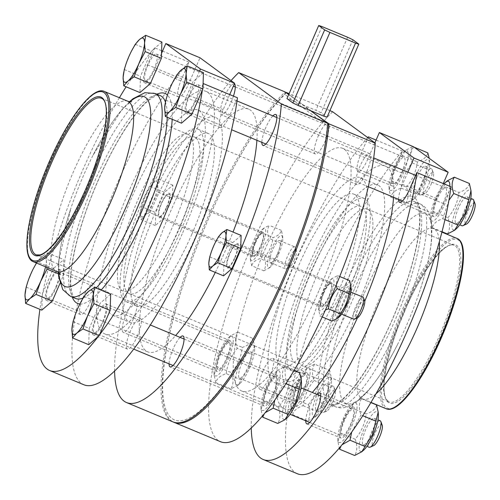 <?xml version="1.0" encoding="UTF-8"?>
<svg xmlns="http://www.w3.org/2000/svg" width="500" height="500" viewBox="0 0 500 500"><rect width="100%" height="100%" fill="white"/><g stroke="black" fill="none" stroke-linecap="round" stroke-linejoin="round"><path stroke-width="0.38" stroke-dasharray="2.5 1.88" d="M252.188 252.75L264.244 257.775C266.1 262.938 265.956 267.275 263.806 270.794L251.75 265.769L250.469 260.019L252.188 252.75C253.119 245.156 256.05 238.425 260.969 232.544L263.606 228.325L269.325 225.356C267.175 228.85 267.031 233.188 268.888 238.375C263.962 244.25 261.038 250.987 260.1 258.581C255.319 260.131 252.537 262.531 251.75 265.769M258.363 234.369A17.206 4.306 -67.4 0 0 250.325 257.975A17.206 4.306 -67.4 0 0 261.588 247.138A17.206 4.306 -67.4 0 0 265.738 232.175A17.206 4.306 -67.4 0 0 262.162 229.575A17.206 4.306 -67.4 0 0 258.363 234.369M263.806 270.794L269.525 267.825L278.081 254.137L282.663 236.125L281.381 230.381C280.606 233.606 277.825 236 273.031 237.569L260.969 232.544M281.381 230.381L269.325 225.356M322.219 316.956L320.025 316.044L318.744 310.294L320.456 303.025L332.519 308.05C334.375 313.212 334.231 317.55 332.081 321.069M326.637 284.644A17.206 4.306 -67.4 0 0 318.6 308.25A17.206 4.306 -67.4 0 0 329.856 297.413A17.206 4.306 -67.4 0 0 334.006 282.456A17.206 4.306 -67.4 0 0 330.438 279.85A17.206 4.306 -67.4 0 0 326.637 284.644M320.456 303.025C321.394 295.438 324.319 288.7 329.244 282.819L331.881 278.6L337.594 275.631L336.2 285.206M325.406 310.062L320.025 316.044M349.656 280.656C348.881 283.881 346.1 286.275 341.306 287.844L329.244 282.819M339.719 276.519L337.594 275.631M155.281 225.569L141.037 219.631L140.55 212.825A19.112 4.781 -67.4 0 0 144.506 215.744A19.112 4.781 -67.4 0 0 153.075 202.044A19.112 4.781 -67.4 0 0 157.688 185.431A19.112 4.781 -67.4 0 0 153.731 182.519A19.112 4.781 -67.4 0 0 146.8 192.7A19.112 4.781 -67.4 0 0 145.162 196.219A19.112 4.781 -67.4 0 0 142.919 202.013A19.112 4.781 -67.4 0 0 140.55 212.825L141.475 206.612L155.712 212.55L155.281 225.569L163.631 218.375L172.419 198.169L172.85 185.15L164.5 192.344L155.712 212.55M218.531 236.681L232.775 242.619L223.988 262.825L223.55 275.844M209.75 256.887L223.988 262.825M211.1 252.556L215.119 242.881M141.037 219.631L144.506 215.744L149.394 212.444L163.631 218.375M149.394 212.444L153.075 202.044L158.175 192.237L157.688 185.431L158.613 179.219L172.85 185.15M322 26.581L290.231 99.637A23.894 1.412 23.5 0 0 286.95 98.588M290.231 99.637L302.475 104.738L310.387 110.569M288.688 94.588L303.619 105.219L288.812 94.312M172.919 421.875A186.375 46.638 -67.4 0 1 184.444 277.113A186.375 46.638 -67.4 0 1 285.1 91.944L284.869 94.481L327.231 125.675L327.762 123.362M286.244 92.425L284.869 94.481A183.988 46.037 -67.4 0 0 222.856 188.194A183.988 46.037 -67.4 0 0 185.519 277.787A183.988 46.037 -67.4 0 0 174.412 419.906A183.988 46.037 -67.4 0 0 267.506 311.956M304.844 222.356A183.988 46.037 -67.4 0 0 327.231 125.675M231.031 80.619A186.375 46.638 -67.4 0 0 114.6 370.981M215.287 272.4A131.419 32.887 -67.4 0 0 225.413 250.538A131.419 32.887 -67.4 0 0 233.031 232.056M256.906 140.3A131.419 32.887 -67.4 0 0 248.756 109.188A131.419 32.887 -67.4 0 0 167.844 217.85A131.419 32.887 -67.4 0 0 147.65 351.806A131.419 32.887 -67.4 0 0 175.631 335.525M241.125 235.431L232.775 242.619M133.131 319.462A16.725 4.188 -67.4 0 0 136.1 301.475A16.725 4.188 -67.4 0 0 125.806 315.3A16.725 4.188 -67.4 0 0 123.238 332.35A16.725 4.188 -67.4 0 0 133.131 319.462M180.094 337.388A16.725 4.188 -67.4 0 0 169.062 363.856M234.331 83.963A16.725 4.188 -67.4 0 0 234.231 83.912A16.725 4.188 -67.4 0 0 223.931 97.744A16.725 4.188 -67.4 0 0 221.363 114.787A16.725 4.188 -67.4 0 0 231.256 101.9A16.725 4.188 -67.4 0 0 233.45 96.131M272.875 115.894A16.725 4.188 -67.4 0 0 261.85 142.356M182.706 232.738A131.419 32.887 -67.4 0 0 206.044 91.394A131.419 32.887 -67.4 0 0 125.138 200.05A131.419 32.887 -67.4 0 0 104.944 334.006A131.419 32.887 -67.4 0 0 182.706 232.738M178.5 229.644A111.106 27.806 -67.4 0 0 198.231 110.138A111.106 27.806 -67.4 0 0 129.831 202.006A111.106 27.806 -67.4 0 0 112.756 315.262A111.106 27.806 -67.4 0 0 178.5 229.644M195.581 236.762A111.106 27.806 -67.4 0 0 215.319 117.263A111.106 27.806 -67.4 0 0 146.912 209.125A111.106 27.806 -67.4 0 0 129.838 322.381A111.106 27.806 -67.4 0 0 195.581 236.762M191.919 234.062A93.425 23.381 -67.4 0 0 208.512 133.581A93.425 23.381 -67.4 0 0 151 210.825A93.425 23.381 -67.4 0 0 136.637 306.056A93.425 23.381 -67.4 0 0 191.919 234.062M181.244 229.613A93.425 23.381 -67.4 0 0 197.838 129.131A93.425 23.381 -67.4 0 0 140.319 206.375A93.425 23.381 -67.4 0 0 125.962 301.606A93.425 23.381 -67.4 0 0 181.244 229.613M179.462 228.306A84.825 21.225 -67.4 0 0 194.531 137.069A84.825 21.225 -67.4 0 0 142.306 207.206A84.825 21.225 -67.4 0 0 129.269 293.669A84.825 21.225 -67.4 0 0 179.462 228.306M346.025 297.712A84.825 21.225 -67.4 0 0 361.094 206.481A84.825 21.225 -67.4 0 0 308.869 276.613A84.825 21.225 -67.4 0 0 295.831 363.081A84.825 21.225 -67.4 0 0 346.025 297.712M347.806 299.025A93.425 23.381 -67.4 0 0 364.4 198.544A93.425 23.381 -67.4 0 0 306.881 275.788A93.425 23.381 -67.4 0 0 292.525 371.019A93.425 23.381 -67.4 0 0 347.806 299.025M337.131 294.575A93.425 23.381 -67.4 0 0 353.725 194.094A93.425 23.381 -67.4 0 0 296.206 271.337A93.425 23.381 -67.4 0 0 281.85 366.569A93.425 23.381 -67.4 0 0 337.131 294.575M340.788 297.269A111.106 27.806 -67.4 0 0 360.525 177.769A111.106 27.806 -67.4 0 0 292.119 269.637A111.106 27.806 -67.4 0 0 275.044 382.887A111.106 27.806 -67.4 0 0 340.788 297.269M357.875 304.387A111.106 27.806 -67.4 0 0 377.606 184.887A111.106 27.806 -67.4 0 0 309.206 276.756A111.106 27.806 -67.4 0 0 292.131 390.006A111.106 27.806 -67.4 0 0 357.875 304.387M357.444 317.844A131.419 32.887 -67.4 0 0 362.081 307.488A131.419 32.887 -67.4 0 0 364.738 301.269M393.575 197.25A131.419 32.887 -67.4 0 0 385.419 166.144A131.419 32.887 -67.4 0 0 304.513 274.8A131.419 32.887 -67.4 0 0 284.319 408.756A131.419 32.887 -67.4 0 0 312.3 392.481M319.369 289.688A131.419 32.887 -67.4 0 0 342.713 148.344A131.419 32.887 -67.4 0 0 261.806 257A131.419 32.887 -67.4 0 0 241.606 390.962A131.419 32.887 -67.4 0 0 319.369 289.688M277.581 253.456A11.95 2.988 -67.4 0 0 279.7 240.606A11.95 2.988 -67.4 0 0 272.35 250.481A11.95 2.988 -67.4 0 0 270.512 262.663A11.95 2.988 -67.4 0 0 277.581 253.456M292.569 259.7A11.95 2.988 -67.4 0 0 295.25 247.525A11.95 2.988 -67.4 0 0 294.694 246.85A11.95 2.988 -67.4 0 0 287.337 256.731A11.95 2.988 -67.4 0 0 285.5 268.906A11.95 2.988 -67.4 0 0 286.369 268.831A11.95 2.988 -67.4 0 0 292.569 259.7M366.775 171.656A16.725 4.188 -67.4 0 0 369.744 153.669A16.725 4.188 -67.4 0 0 359.45 167.5A16.725 4.188 -67.4 0 0 356.875 184.55A16.725 4.188 -67.4 0 0 366.775 171.656M332.65 111.762A186.375 46.638 -67.4 0 0 231.994 296.931A186.375 46.638 -67.4 0 0 220.469 441.688M227.087 358.619A16.725 4.188 -67.4 0 0 230.062 340.625A16.725 4.188 -67.4 0 0 219.762 354.456A16.725 4.188 -67.4 0 0 217.194 371.506A16.725 4.188 -67.4 0 0 227.087 358.619M273.994 393.156A16.725 4.188 -67.4 0 0 276.962 375.163A16.725 4.188 -67.4 0 0 266.663 388.994A16.725 4.188 -67.4 0 0 264.094 406.044A16.725 4.188 -67.4 0 0 273.994 393.156M325.219 141.056A16.725 4.188 -67.4 0 0 328.188 123.069A16.725 4.188 -67.4 0 0 317.887 136.894A16.725 4.188 -67.4 0 0 315.319 153.944A16.725 4.188 -67.4 0 0 325.219 141.056M280.944 243.4L268.888 238.375M272.162 263.606L260.1 258.581M264.244 257.775C269.188 251.856 272.113 245.119 273.031 237.569M351.075 288.45A17.206 4.306 -67.4 0 0 339.406 300.256A17.206 4.306 -67.4 0 0 339.244 316.85M332.519 308.05C337.456 302.131 340.387 295.394 341.306 287.844M345.856 303.731A11.95 2.988 -67.4 0 0 347.975 290.881A11.95 2.988 -67.4 0 0 340.619 300.756A11.95 2.988 -67.4 0 0 338.787 312.938A11.95 2.988 -67.4 0 0 345.856 303.731M362.962 297.125A11.95 2.988 -67.4 0 0 355.606 307.006A11.95 2.988 -67.4 0 0 353.775 319.181M364.606 300.706A9.606 2.4 -67.4 0 0 358.244 308.106A9.606 2.4 -67.4 0 0 357.469 317.831M141.475 206.612L145.162 196.219L150.262 186.406L164.5 192.344M158.613 179.219L153.731 182.519L150.262 186.406M158.175 192.237L172.419 198.169M311.531 111.044L303.619 105.219L315.856 110.319A23.894 1.412 23.5 0 1 321.119 112.825L327.056 117.2M329.913 110.619L289.113 93.619M286.031 92.631A186.375 46.638 -67.4 0 0 223.137 187.631A186.375 46.638 -67.4 0 0 185.319 278.387A186.375 46.638 -67.4 0 0 173.5 422.094M347.625 37.256L315.856 110.319M352.887 39.769L321.119 112.825M278.669 254.256A17.206 4.306 -67.4 0 0 282.806 238.175A17.206 4.306 -67.4 0 0 271.131 249.975A17.206 4.306 -67.4 0 0 270.969 266.575A17.206 4.306 -67.4 0 0 278.669 254.256M294.181 260.219A9.606 2.4 -67.4 0 0 296.331 250.425A9.606 2.4 -67.4 0 0 289.975 257.825A9.606 2.4 -67.4 0 0 289.194 267.556A9.606 2.4 -67.4 0 0 294.181 260.219M166.788 207.362A13.144 3.287 -67.4 0 0 169.119 193.231A13.144 3.287 -67.4 0 0 161.031 204.094A13.144 3.287 -67.4 0 0 159.012 217.488A13.144 3.287 -67.4 0 0 166.788 207.362M260.744 246.519A13.144 3.287 -67.4 0 0 263.081 232.381A13.144 3.287 -67.4 0 0 254.988 243.25A13.144 3.287 -67.4 0 0 252.969 256.644A13.144 3.287 -67.4 0 0 260.744 246.519M166.537 207.181A11.95 2.988 -67.4 0 0 168.663 194.331A11.95 2.988 -67.4 0 0 161.306 204.213A11.95 2.988 -67.4 0 0 159.469 216.388A11.95 2.988 -67.4 0 0 166.537 207.181M255.55 242.694A11.95 2.988 112.6 0 1 262.619 233.487A11.95 2.988 112.6 0 1 260.5 246.337A11.95 2.988 112.6 0 1 253.431 255.544A11.95 2.988 112.6 0 1 255.55 242.694M235.062 257.638A13.144 3.287 -67.4 0 0 237.394 243.506A13.144 3.287 -67.4 0 0 229.3 254.369A13.144 3.287 -67.4 0 0 227.281 267.769A13.144 3.287 -67.4 0 0 235.062 257.638M329.019 296.794A13.144 3.287 -67.4 0 0 331.35 282.663A13.144 3.287 -67.4 0 0 323.263 293.525A13.144 3.287 -67.4 0 0 321.244 306.919A13.144 3.287 -67.4 0 0 329.019 296.794M323.825 292.969A11.95 2.988 112.6 0 1 330.894 283.762A11.95 2.988 112.6 0 1 328.769 296.613A11.95 2.988 112.6 0 1 321.7 305.819A11.95 2.988 112.6 0 1 323.825 292.969M234.812 257.456A11.95 2.988 -67.4 0 0 236.931 244.606A11.95 2.988 -67.4 0 0 229.581 254.488A11.95 2.988 -67.4 0 0 227.744 266.663A11.95 2.988 -67.4 0 0 234.812 257.456M398.512 199.312A16.725 4.188 112.6 0 1 402.556 184.356L407.863 172.144M451 186.788L443.65 203.694A16.725 4.188 112.6 0 1 433.75 216.581A16.725 4.188 112.6 0 1 436.725 198.594L443.256 183.562M317.306 274.519A84.825 21.225 112.6 0 1 367.5 209.15A84.825 21.225 112.6 0 1 354.462 295.613A84.825 21.225 112.6 0 1 302.238 365.75A84.825 21.225 112.6 0 1 317.306 274.519M305.731 420.806A16.725 4.188 112.6 0 1 309.775 405.85A16.725 4.188 112.6 0 1 316.762 394.338M262.875 371.312A16.725 4.188 112.6 0 1 272.769 358.425A16.725 4.188 112.6 0 1 270.2 375.475A16.725 4.188 112.6 0 1 259.9 389.306A16.725 4.188 112.6 0 1 262.875 371.312M251.262 427.931A186.375 46.638 112.6 0 1 367.7 137.569M374.881 142.856L367.925 158.85A16.725 4.188 112.6 0 1 358.025 171.744A16.725 4.188 112.6 0 1 361 153.75L367.95 137.756M297.344 473.725A186.375 46.638 112.6 0 1 306.219 336.925A186.375 46.638 112.6 0 1 402.512 151.088L395.163 167.987L361 153.75M413.544 146.756L402.094 173.088A16.725 4.188 112.6 0 1 392.194 185.981A16.725 4.188 112.6 0 1 395.163 167.987M343.938 420.087A16.725 4.188 112.6 0 1 353.837 407.2A16.725 4.188 112.6 0 1 351.269 424.25A16.725 4.188 112.6 0 1 340.969 438.081A16.725 4.188 112.6 0 1 343.938 420.087M297.038 385.55A16.725 4.188 112.6 0 1 306.938 372.663A16.725 4.188 112.6 0 1 304.369 389.712A16.725 4.188 112.6 0 1 294.069 403.544A16.725 4.188 112.6 0 1 297.038 385.55M376.087 140.075L402.512 151.088M339.562 449.206L337.962 442.019L340.106 432.931L355.181 439.219C361.356 431.812 365.019 423.394 366.163 413.956L351.087 407.675L354.381 402.4L361.525 398.688C358.844 403.056 358.663 408.481 360.981 414.963L362.762 415.706M340.106 432.931C341.269 423.444 344.931 415.025 351.087 407.675M351.856 425.919A21.506 5.381 -67.4 0 0 357.044 407.219A21.506 5.381 -67.4 0 0 352.575 403.963A21.506 5.381 -67.4 0 0 347.825 409.956A21.506 5.381 -67.4 0 0 337.781 439.462A21.506 5.381 -67.4 0 0 351.856 425.919M341.95 444.806L341.2 445.725M351.694 432.044L360.981 414.963M361.525 398.688L370.863 402.581M378.375 414.712A21.506 5.381 -67.4 0 0 363.787 429.469A21.506 5.381 -67.4 0 0 363.581 450.213M355.181 439.219C357.5 445.669 357.319 451.094 354.637 455.487M376.6 404.969C375.631 409 372.156 412 366.163 413.956M314.625 364.15C311.938 368.519 311.756 373.944 314.081 380.425C307.925 387.775 304.269 396.194 303.1 405.681C297.125 407.625 293.644 410.625 292.663 414.669L291.062 407.481L293.206 398.394L308.275 404.675C310.6 411.131 310.419 416.556 307.731 420.95L314.875 417.238L325.569 400.131L331.3 377.619L329.7 370.431C328.731 374.462 325.25 377.463 319.262 379.419L304.188 373.137L307.481 367.863L314.625 364.15L329.7 370.431M292.663 414.669L307.731 420.95M249.431 368.244A21.506 5.381 -67.4 0 0 254.6 348.144A21.506 5.381 -67.4 0 0 240.012 362.894A21.506 5.381 -67.4 0 0 239.806 383.644A21.506 5.381 -67.4 0 0 249.431 368.244M241.3 379.931L248.694 368.094L254.425 345.588L252.825 338.4C251.856 342.431 248.375 345.425 242.387 347.388C241.238 356.825 237.581 365.244 231.4 372.644C233.725 379.094 233.544 384.519 230.856 388.913L238 385.206L241.3 379.931L226.225 373.65C220.25 375.594 216.769 378.587 215.787 382.631L214.188 375.45L216.331 366.362C217.494 356.875 221.156 348.456 227.312 341.1L230.606 335.831L237.75 332.119C235.062 336.481 234.881 341.906 237.206 348.387L252.281 354.669M228.081 359.344A21.506 5.381 -67.4 0 0 233.269 340.644A21.506 5.381 -67.4 0 0 228.8 337.388A21.506 5.381 -67.4 0 0 224.05 343.381A21.506 5.381 -67.4 0 0 214.006 372.887A21.506 5.381 -67.4 0 0 228.081 359.344M226.225 373.65C227.394 364.156 231.05 355.737 237.206 348.387M314.081 380.425L329.156 386.706M303.1 405.681L318.175 411.962M391.331 180.837C392.494 171.344 396.156 162.925 402.312 155.575L405.606 150.3L412.75 146.594C410.069 150.956 409.888 156.381 412.206 162.862C406.05 170.212 402.394 178.631 401.225 188.119C395.25 190.062 391.769 193.062 390.788 197.106L389.188 189.925L391.331 180.837L406.406 187.119C408.725 193.569 408.544 198.994 405.863 203.388L413 199.675L423.694 182.569L429.425 160.056L429.6 162.613A21.506 5.381 -67.4 0 0 415.012 177.369A21.506 5.381 -67.4 0 0 414.806 198.119A21.506 5.381 -67.4 0 0 424.438 182.719A21.506 5.381 -67.4 0 0 429.6 162.613M390.788 197.106L405.863 203.388M406.406 187.119C412.581 179.713 416.244 171.294 417.388 161.856C423.381 159.9 426.856 156.906 427.825 152.875M402.312 155.575L417.388 161.856M412.75 146.594L414.062 147.137M448.925 200.319L442.781 218.725C436.806 220.669 433.325 223.663 432.344 227.712L430.744 220.525L432.887 211.438C434.056 201.95 437.713 193.531 443.869 186.181L447.169 180.906M443.963 183.856A21.506 5.381 -67.4 0 0 440.613 188.463A21.506 5.381 -67.4 0 0 430.562 217.969A21.506 5.381 -67.4 0 0 444.637 204.425A21.506 5.381 -67.4 0 0 449.8 186.287M469.381 183.475C468.413 187.506 464.938 190.5 458.944 192.463L443.869 186.181M471.163 193.219A21.506 5.381 -67.4 0 0 456.575 207.975A21.506 5.381 -67.4 0 0 456.369 228.719M432.887 211.438L447.962 217.719C450.281 224.175 450.1 229.6 447.419 233.994M447.962 217.719C454.137 210.319 457.8 201.9 458.944 192.463M442.781 218.725L444.981 219.638M432.344 227.712L442.025 231.744M203.463 72.663L196.15 78.95L189.013 95.369A16.725 4.188 -67.4 0 0 186.044 113.356A16.725 4.188 -67.4 0 0 195.938 100.469L203.081 84.05M195.444 100.106A14.338 3.588 -67.4 0 0 197.994 84.688A14.338 3.588 -67.4 0 0 189.163 96.538A14.338 3.588 -67.4 0 0 186.962 111.15A14.338 3.588 -67.4 0 0 195.444 100.106M161.612 50.7L154.806 47.862L153.637 49.169A186.375 46.638 -67.4 0 0 150.894 52.344L140.481 76.3L139.938 92.575M154.806 47.862A186.375 46.638 -67.4 0 0 153.637 49.169L151.463 51.044L150.894 52.344A186.375 46.638 -67.4 0 0 126.094 86.806M202.35 90.237A186.375 46.638 -67.4 0 0 203.031 85.538M443.156 203.331A14.338 3.588 -67.4 0 0 445.7 187.913A14.338 3.588 -67.4 0 0 436.875 199.762A14.338 3.588 -67.4 0 0 434.669 214.375A14.338 3.588 -67.4 0 0 443.156 203.331M73.056 321.65L89.256 328.4L88.713 344.675M110.675 294.156L100.237 303.144L89.256 328.4M84.038 296.394L100.237 303.144M74.75 316.231L79.775 304.137M165.837 100.156L182.037 106.906L181.494 123.175M199.587 71.05L196.15 78.95L193.019 81.644L182.037 106.906M176.825 74.894L193.019 81.644M412.206 162.862L427.281 169.144M401.225 188.119L416.3 194.4M216.331 366.362L231.4 372.644M227.312 341.1L242.387 347.388M237.75 332.119L252.825 338.4M215.787 382.631L230.856 388.913M262.688 417.169L261.087 409.988L263.231 400.9L278.306 407.181C284.481 399.781 288.144 391.362 289.288 381.925L274.212 375.644L277.506 370.369L284.65 366.656L293.988 370.544M263.231 400.9C264.394 391.413 268.056 382.994 274.212 375.644M299.725 372.938C298.756 376.969 295.281 379.963 289.288 381.925M284.65 366.656C281.969 371.019 281.788 376.444 284.106 382.925L285.887 383.669M274.819 400.006L284.106 382.925M265.075 412.775L264.325 413.694M278.306 407.181C280.625 413.631 280.444 419.056 277.762 423.45M167.531 94.738L172.556 82.644M125.975 64.131L131 52.038M45.544 266.8A23.894 5.981 -67.4 0 0 46.419 260.637A23.894 5.981 -67.4 0 0 41.475 256.994A23.894 5.981 -67.4 0 0 36.569 263.062M46.775 267.312L46.419 260.637L47.581 252.869L41.475 256.994L37.138 261.856L53.338 268.606L42.356 293.863L41.812 310.138M27.85 281.694L32.875 269.6M135.262 44.294L151.463 51.044M124.281 69.55L140.481 76.3M26.156 287.113L42.356 293.863M60.012 283.3L63.231 275.894L63.775 259.619L53.338 268.606M58.463 273.9L63.231 275.894M47.581 252.869L63.775 259.619M161.9 42.056L154.594 48.35L147.456 64.763A16.725 4.188 -67.4 0 0 144.488 82.756A16.725 4.188 -67.4 0 0 154.381 69.862L161.519 53.45M119.394 97.737A186.375 46.638 -67.4 0 0 42.7 293.075A186.375 46.638 -67.4 0 0 42.319 295.05A186.375 46.638 -67.4 0 0 39.913 309.344M226.594 358.25A14.338 3.588 -67.4 0 0 229.144 342.831A14.338 3.588 -67.4 0 0 220.319 354.688A14.338 3.588 -67.4 0 0 218.113 369.3A14.338 3.588 -67.4 0 0 226.594 358.25M56.256 287.425A16.725 4.188 -67.4 0 0 59.225 269.438A16.725 4.188 -67.4 0 0 48.931 283.269A16.725 4.188 -67.4 0 0 46.363 300.319A16.725 4.188 -67.4 0 0 56.256 287.425M55.763 287.062A14.338 3.588 -67.4 0 0 58.306 271.644A14.338 3.588 -67.4 0 0 49.481 283.5A14.338 3.588 -67.4 0 0 47.281 298.113A14.338 3.588 -67.4 0 0 55.763 287.062M90.425 301.663A16.725 4.188 -67.4 0 0 93.394 283.675A16.725 4.188 -67.4 0 0 83.1 297.506A16.725 4.188 -67.4 0 0 80.525 314.556A16.725 4.188 -67.4 0 0 90.425 301.663M173.056 225.631A84.825 21.225 -67.4 0 0 188.125 134.4A84.825 21.225 -67.4 0 0 135.9 204.537A84.825 21.225 -67.4 0 0 122.863 291A84.825 21.225 -67.4 0 0 173.056 225.631M137.325 336.2A16.725 4.188 -67.4 0 0 140.294 318.212A16.725 4.188 -67.4 0 0 130 332.044A16.725 4.188 -67.4 0 0 127.425 349.094A16.725 4.188 -67.4 0 0 137.325 336.2M147.456 64.763L181.625 79L188.975 62.1A186.375 46.638 -67.4 0 0 92.681 247.938A186.375 46.638 -67.4 0 0 83.8 384.738M181.625 79A16.725 4.188 -67.4 0 0 178.65 96.994A16.725 4.188 -67.4 0 0 188.55 84.106L200 57.769M229.713 94.575L223.181 109.606A16.725 4.188 -67.4 0 0 220.212 127.594A16.725 4.188 -67.4 0 0 230.106 114.706L237.456 97.8M103.156 321.962A16.725 4.188 -67.4 0 0 106.131 303.975A16.725 4.188 -67.4 0 0 95.831 317.806A16.725 4.188 -67.4 0 0 93.263 334.856A16.725 4.188 -67.4 0 0 103.156 321.962M188.975 62.1L162.55 51.087M98.387 336.344A186.375 46.638 -67.4 0 0 99.494 334.9M294.85 401.688A14.338 3.588 -67.4 0 0 297.394 386.269A14.338 3.588 -67.4 0 0 288.569 398.125A14.338 3.588 -67.4 0 0 286.369 412.738A14.338 3.588 -67.4 0 0 294.85 401.688M350.369 424.825A14.338 3.588 -67.4 0 0 352.919 409.406A14.338 3.588 -67.4 0 0 344.094 421.262A14.338 3.588 -67.4 0 0 341.887 435.875A14.338 3.588 -67.4 0 0 350.369 424.825M382.219 425.213A11.406 2.856 -67.4 0 0 374.663 434A11.406 2.856 -67.4 0 0 373.744 445.55M380.194 420.775A14.338 3.588 -67.4 0 0 371.369 432.625A14.338 3.588 -67.4 0 0 369.162 447.238M371.725 433.725A14.338 3.588 -67.4 0 0 374.269 418.306A14.338 3.588 -67.4 0 0 365.444 430.156A14.338 3.588 -67.4 0 0 363.244 444.775A14.338 3.588 -67.4 0 0 371.725 433.725M247.95 367.15A14.338 3.588 -67.4 0 0 250.494 351.731A14.338 3.588 -67.4 0 0 241.669 363.587A14.338 3.588 -67.4 0 0 239.469 378.2A14.338 3.588 -67.4 0 0 247.95 367.15M303.469 390.288A14.338 3.588 -67.4 0 0 306.019 374.869A14.338 3.588 -67.4 0 0 297.194 386.725A14.338 3.588 -67.4 0 0 294.988 401.337A14.338 3.588 -67.4 0 0 303.469 390.288M304.956 391.381A21.506 5.381 -67.4 0 0 310.144 372.681A21.506 5.381 -67.4 0 0 305.675 369.425A21.506 5.381 -67.4 0 0 300.925 375.419A21.506 5.381 -67.4 0 0 290.881 404.925A21.506 5.381 -67.4 0 0 304.956 391.381M293.206 398.394C294.369 388.906 298.031 380.487 304.188 373.137M308.275 404.675C314.456 397.275 318.113 388.856 319.262 379.419M332.762 402.3A11.406 2.856 -67.4 0 0 335.319 390.675A11.406 2.856 -67.4 0 0 327.762 399.462A11.406 2.856 -67.4 0 0 326.844 411.012A11.406 2.856 -67.4 0 0 332.762 402.3M330.744 401.656A14.338 3.588 -67.4 0 0 333.963 387.044A14.338 3.588 -67.4 0 0 333.294 386.238A14.338 3.588 -67.4 0 0 324.469 398.088A14.338 3.588 -67.4 0 0 322.262 412.7A14.338 3.588 -67.4 0 0 323.306 412.606A14.338 3.588 -67.4 0 0 330.744 401.656M324.825 399.188A14.338 3.588 -67.4 0 0 327.369 383.769A14.338 3.588 -67.4 0 0 318.544 395.619A14.338 3.588 -67.4 0 0 316.344 410.231A14.338 3.588 -67.4 0 0 324.825 399.188M326.306 400.281A21.506 5.381 -67.4 0 0 331.475 380.175A21.506 5.381 -67.4 0 0 316.887 394.931A21.506 5.381 -67.4 0 0 316.681 415.675A21.506 5.381 -67.4 0 0 326.306 400.281M102.662 321.6A14.338 3.588 -67.4 0 0 105.206 306.181A14.338 3.588 -67.4 0 0 96.381 318.038A14.338 3.588 -67.4 0 0 94.181 332.65A14.338 3.588 -67.4 0 0 102.662 321.6M273.494 392.788A14.338 3.588 -67.4 0 0 276.044 377.369A14.338 3.588 -67.4 0 0 267.219 389.225A14.338 3.588 -67.4 0 0 265.012 403.837A14.338 3.588 -67.4 0 0 273.494 392.788M274.981 393.881A21.506 5.381 -67.4 0 0 280.169 375.181A21.506 5.381 -67.4 0 0 275.7 371.925A21.506 5.381 -67.4 0 0 270.95 377.919A21.506 5.381 -67.4 0 0 260.906 407.425A21.506 5.381 -67.4 0 0 274.981 393.881M301.5 382.681A21.506 5.381 -67.4 0 0 286.913 397.431A21.506 5.381 -67.4 0 0 286.706 418.181M464.506 212.225A14.338 3.588 -67.4 0 0 467.056 196.806A14.338 3.588 -67.4 0 0 458.225 208.663A14.338 3.588 -67.4 0 0 456.025 223.275A14.338 3.588 -67.4 0 0 464.506 212.225M472.975 199.275A14.338 3.588 -67.4 0 0 464.15 211.131A14.338 3.588 -67.4 0 0 461.944 225.744M475 203.713A11.406 2.856 -67.4 0 0 467.45 212.506A11.406 2.856 -67.4 0 0 466.525 224.056M403.081 173.819A21.506 5.381 -67.4 0 0 408.269 155.119A21.506 5.381 -67.4 0 0 403.8 151.862A21.506 5.381 -67.4 0 0 399.05 157.856A21.506 5.381 -67.4 0 0 389.006 187.362A21.506 5.381 -67.4 0 0 403.081 173.819M401.594 172.725A14.338 3.588 -67.4 0 0 404.144 157.306A14.338 3.588 -67.4 0 0 395.319 169.163A14.338 3.588 -67.4 0 0 393.113 183.775A14.338 3.588 -67.4 0 0 401.594 172.725M153.887 69.5A14.338 3.588 -67.4 0 0 156.431 54.081A14.338 3.588 -67.4 0 0 147.606 65.938A14.338 3.588 -67.4 0 0 145.406 80.55A14.338 3.588 -67.4 0 0 153.887 69.5M422.95 181.625A14.338 3.588 -67.4 0 0 425.494 166.206A14.338 3.588 -67.4 0 0 416.669 178.056A14.338 3.588 -67.4 0 0 414.469 192.675A14.338 3.588 -67.4 0 0 422.95 181.625M428.875 184.094A14.338 3.588 -67.4 0 0 432.088 169.481A14.338 3.588 -67.4 0 0 431.419 168.675A14.338 3.588 -67.4 0 0 422.594 180.525A14.338 3.588 -67.4 0 0 420.387 195.138A14.338 3.588 -67.4 0 0 421.431 195.05A14.338 3.588 -67.4 0 0 428.875 184.094M430.887 184.737A11.406 2.856 -67.4 0 0 433.444 173.113A11.406 2.856 -67.4 0 0 425.887 181.9A11.406 2.856 -67.4 0 0 424.969 193.45A11.406 2.856 -67.4 0 0 430.887 184.737M436.725 198.594L402.556 184.356M443.65 203.694L409.481 189.456M345.487 284.344A113.737 28.462 112.6 0 1 420.019 220.188A113.737 28.462 112.6 0 1 341.6 400.531A113.737 28.462 112.6 0 1 345.487 284.344M349.694 286.35A109.913 27.506 112.6 0 1 414.731 201.656A109.913 27.506 112.6 0 1 397.837 313.694A109.913 27.506 112.6 0 1 330.175 404.569A109.913 27.506 112.6 0 1 349.694 286.35M354.7 288.438A109.913 27.506 112.6 0 1 419.738 203.738A109.913 27.506 112.6 0 1 402.844 315.775A109.913 27.506 112.6 0 1 335.181 406.656A109.913 27.506 112.6 0 1 354.7 288.438M364.412 292.956A102.844 25.738 112.6 0 1 422.375 213.194A102.844 25.738 112.6 0 1 419.6 291.519A102.844 25.738 112.6 0 1 397.413 344.75A102.844 25.738 112.6 0 1 342.656 400.45A102.844 25.738 112.6 0 1 364.412 292.956M375.956 393.837A92.231 23.081 112.6 0 1 362.6 398.925A92.231 23.081 112.6 0 1 378.981 299.725A92.231 23.081 112.6 0 1 433.556 228.656A92.231 23.081 112.6 0 1 439.344 241.719M386.087 408.713A92.231 23.081 112.6 0 1 402.469 309.513A92.231 23.081 112.6 0 1 457.044 238.444M393.381 407.837A91.275 22.844 112.6 0 1 403.525 310.019A91.275 22.844 112.6 0 1 461.562 244.237M404.663 310.856A85.781 21.463 112.6 0 1 460.875 262.469A85.781 21.463 112.6 0 1 401.731 398.481A85.781 21.463 112.6 0 1 404.663 310.856M404.006 310.644A84.825 21.225 112.6 0 1 454.194 245.281A84.825 21.225 112.6 0 1 441.163 331.744A84.825 21.225 112.6 0 1 388.938 401.875A84.825 21.225 112.6 0 1 404.006 310.644M402.094 173.088L367.925 158.85M195.938 100.469L230.106 114.706M189.013 95.369L223.181 109.606M154.381 69.862L188.55 84.106M172.2 119.306A113.737 28.462 -67.4 0 0 167.425 95.044M156.85 94.194A113.737 28.462 -67.4 0 0 95.056 187.512A113.737 28.462 -67.4 0 0 72.294 297.106M79.85 303.988A113.737 28.462 -67.4 0 0 101.081 290.156M167.206 117.225A109.913 27.506 -67.4 0 0 165.406 102.013M160.188 95.581A109.913 27.506 -67.4 0 0 92.525 186.456A109.913 27.506 -67.4 0 0 75.631 298.494C73.394 298.038 71.806 293.894 70.862 286.069C69.156 266.931 78.556 227.544 94.356 189.519C106.131 161.194 118.713 137.7 132.088 119.038C137.875 111.1 143.169 105.087 147.956 100.988C154.288 96.081 158.363 94.281 160.188 95.581M83.081 298.019A109.913 27.506 -67.4 0 0 96.094 288.081M155.181 93.494A109.913 27.506 -67.4 0 0 87.519 184.375A109.913 27.506 -67.4 0 0 70.625 296.413M129.906 101.762A102.844 25.738 -67.4 0 0 92.95 155.394A102.844 25.738 -67.4 0 0 70.763 208.631A102.844 25.738 -67.4 0 0 58.7 272.638M127.762 101.225A92.231 23.081 -67.4 0 0 70.981 177.481A92.231 23.081 -67.4 0 0 56.806 271.494M104.275 91.438A92.231 23.081 -67.4 0 0 47.494 167.694A92.231 23.081 -67.4 0 0 33.319 261.706M122.863 291L36.169 254.869A84.825 21.225 -67.4 0 0 86.356 189.506A84.825 21.225 -67.4 0 0 101.425 98.275L188.125 134.4M250.325 257.975L250.469 260.019M262.162 229.575L263.606 228.325M318.6 308.25L318.744 310.294M330.438 279.85L331.881 278.6M104.944 334.006L147.65 351.806M206.044 91.394L248.756 109.188M112.756 315.262L129.838 322.381M198.231 110.138L215.319 117.263M125.962 301.606L136.637 306.056M197.838 129.131L208.512 133.581M129.269 293.669L295.831 363.081M194.531 137.069L361.094 206.481M281.85 366.569L292.525 371.019M353.725 194.094L364.4 198.544M275.044 382.887L292.131 390.006M360.525 177.769L377.606 184.887M241.606 390.962L284.319 408.756M342.713 148.344L385.419 166.144M270.512 262.663L285.5 268.906M279.7 240.606L294.694 246.85M369.744 153.669L275.788 114.513M356.875 184.55L262.919 145.394M338.787 312.938L341.644 314.131M347.975 290.881L350.838 292.075M230.062 340.625L136.1 301.475M217.194 371.506L123.238 332.35M276.962 375.163L183.006 336.012M264.094 406.044L170.138 366.887M328.188 123.069L234.231 83.912M315.319 153.944L221.363 114.787M185.519 277.787L185.319 278.387M222.856 188.194L223.137 187.631M282.806 238.175L282.663 236.125M270.969 266.575L269.525 267.825M296.331 250.425L295.25 247.525M289.194 267.556L286.369 268.831M263.081 232.381L169.119 193.231M252.969 256.644L159.012 217.488M159.469 216.388L253.431 255.544M168.663 194.331L262.619 233.487M331.35 282.663L237.394 243.506M321.244 306.919L227.281 267.769M227.744 266.663L321.7 305.819M236.931 244.606L330.894 283.762M399.588 202.344L433.75 216.581M441.925 232.138L433.556 228.656C431.7 227.619 430.688 226.806 430.519 226.219C431.131 227.219 431.475 230.5 431.544 236.062C431.213 249.644 427.231 268.131 419.6 291.519C426.269 271.45 430.294 253.975 431.662 239.094L431.606 223.088C430.344 213.088 426.388 206.637 419.738 203.738L414.731 201.656L417.594 205.05L419.5 214.144C419.969 220.431 419.419 228.425 417.856 238.125C414.025 260.763 406.2 286.238 394.375 314.544C378.5 352.537 357.15 386.938 342.356 399.2C336.131 404.044 332.069 405.831 330.175 404.569L335.181 406.656C341.912 409.338 349.281 407.606 357.275 401.463L368.681 390.231C378.281 378.781 387.863 363.625 397.413 344.75C386.181 366.637 375.856 382.481 366.444 392.281C362.444 396.144 359.875 398.212 358.731 398.488C358.963 398.175 360.25 398.319 362.6 398.925L370.969 402.413M367.5 209.15L454.194 245.281C445.138 240.6 421.594 271.225 404.681 310.881C391.631 340.637 383.237 372.738 384.075 389.288C384.269 393.713 384.969 397.006 386.175 399.162L388.938 401.875L302.238 365.75M259.9 389.306L294.069 403.544M272.769 358.425L306.938 372.663M306.8 423.844L340.969 438.081M319.669 392.962L353.837 407.2M358.025 171.744L392.194 185.981M337.781 439.462L337.956 442.019M352.575 403.963L354.381 402.4M254.6 348.144L254.425 345.588M239.806 383.644L238 385.206M214.006 372.887L214.181 375.45M228.8 337.388L230.606 335.831M414.806 198.119L413 199.675M430.562 217.969L430.744 220.525M186.962 111.15L231.637 129.769M265.825 144.019L368.306 186.719M402.494 200.969L434.669 214.375M197.994 84.688L237.031 100.956M276.856 117.55L373.7 157.906M415.606 175.369L445.7 187.913M47.281 298.113L218.113 369.3M58.306 271.644L229.144 342.831M93.394 283.675L59.225 269.438M80.525 314.556L46.363 300.319M140.294 318.212L106.131 303.975M127.425 349.094L93.263 334.856M220.212 127.594L186.044 113.356M178.65 96.994L144.488 82.756M129.5 101.713L121.681 109.919L92.95 155.394C104.181 133.512 114.506 117.669 123.919 107.869C127.919 104.006 130.488 101.938 131.631 101.662M58.381 272.381L58.7 261.056L70.763 208.631C63.131 232.019 59.15 250.506 58.819 264.088C58.888 269.65 59.231 272.931 59.844 273.931M286.369 412.738L290.069 414.281M309.713 422.463L341.887 435.875M297.394 386.269L301.1 387.812M320.744 396L352.919 409.406M363.244 444.775L366.944 446.312M374.269 418.306L377.975 419.85M239.469 378.2L294.988 401.337M250.494 351.731L306.019 374.869M290.881 404.925L291.056 407.481M305.675 369.425L307.481 367.863M335.319 390.675L333.963 387.044M326.844 411.012L323.306 412.606M316.344 410.231L322.262 412.7M327.369 383.769L333.294 386.238M331.475 380.175L331.3 377.619M316.681 415.675L314.875 417.238M94.181 332.65L133.681 349.106M173.044 365.513L265.012 403.837M105.206 306.181L150.331 324.981M184.075 339.044L276.044 377.369M260.906 407.425L261.081 409.988M275.7 371.925L277.506 370.369M456.025 223.275L459.725 224.819M467.056 196.806L470.756 198.35M389.006 187.362L389.181 189.925M403.8 151.862L405.606 150.3M145.406 80.55L393.113 183.775M156.431 54.081L233.381 86.15M235.3 86.944L404.144 157.306M414.469 192.675L420.387 195.138M425.494 166.206L431.419 168.675M433.444 173.113L432.088 169.481M424.969 193.45L421.431 195.05"/><path stroke-width="0.75" d="M337.794 318.1L346.35 304.413L350.938 286.406L351.075 288.45A17.206 4.306 -67.4 0 1 346.944 304.531A17.206 4.306 -67.4 0 1 339.244 316.85L337.794 318.1L332.081 321.069L322.219 316.956M340.431 313.881L328.375 308.856L325.406 310.062M328.375 308.856C329.306 301.262 332.238 294.531 337.163 288.65L336.2 285.206M350.938 286.406L349.656 280.656L339.719 276.519M217.662 262.719L221.35 252.319A19.112 4.781 -67.4 0 1 212.781 266.019A19.112 4.781 -67.4 0 1 208.825 263.106L209.75 256.887L211.194 252.288A19.112 4.781 -67.4 0 0 208.825 263.106L209.312 269.906L212.781 266.019L217.662 262.719L231.906 268.656L240.688 248.45L241.125 235.431L226.887 229.494L222 232.794L218.531 236.681L215.487 242.156M226.45 242.512L225.956 235.706A19.112 4.781 -67.4 0 1 221.35 252.319L226.45 242.512L240.688 248.45M211.194 252.288A19.112 4.781 -67.4 0 1 213.431 246.494A19.112 4.781 -67.4 0 1 215.069 242.975A19.112 4.781 -67.4 0 1 222 232.794A19.112 4.781 -67.4 0 1 225.956 235.706L226.887 229.494M209.312 269.906L223.55 275.844L231.906 268.656M318.719 25.531L324.656 29.9A23.894 1.412 23.5 0 0 329.919 32.406L355.544 43.087A23.894 1.412 23.5 0 0 358.825 44.138L352.887 39.769A23.894 1.412 23.5 0 0 347.625 37.256L322 26.581A23.894 1.412 23.5 0 0 318.719 25.531L286.95 98.588L292.887 102.963A23.894 1.412 23.5 0 0 298.15 105.469L310.387 110.569L327.762 123.362L281.356 104.025L238.694 72.606L285.1 91.944L288.688 94.588M114.6 370.981A186.375 46.638 -67.4 0 0 126.512 402.531L172.919 421.875A186.375 46.638 -67.4 0 0 267.225 312.519A186.375 46.638 -67.4 0 0 305.044 221.762A186.375 46.638 -67.4 0 0 327.762 123.362M267.225 312.519L267.506 311.956A183.988 46.037 -67.4 0 0 304.844 222.356L305.044 221.762M238.694 72.606A186.375 46.638 -67.4 0 0 231.031 80.619M126.512 402.531A186.375 46.638 -67.4 0 0 216.238 302.181A186.375 46.638 -67.4 0 0 281.356 104.025M233.031 232.056A131.419 32.887 -67.4 0 0 256.906 140.3M175.631 335.525A131.419 32.887 -67.4 0 0 215.287 272.4M169.062 363.856A16.725 4.188 -67.4 0 0 170.138 366.887A16.725 4.188 -67.4 0 0 180.031 354A16.725 4.188 -67.4 0 0 183.006 336.012A16.725 4.188 -67.4 0 0 180.094 337.388M233.45 96.131A16.725 4.188 -67.4 0 0 234.331 83.963M261.85 142.356A16.725 4.188 -67.4 0 0 262.919 145.394A16.725 4.188 -67.4 0 0 272.812 132.506A16.725 4.188 -67.4 0 0 275.788 114.513A16.725 4.188 -67.4 0 0 272.875 115.894M364.738 301.269A131.419 32.887 -67.4 0 0 393.575 197.25M312.3 392.481A131.419 32.887 -67.4 0 0 357.444 317.844M329.913 110.619L332.65 111.762L375.312 143.175L328.906 123.837L327.994 124.844M173.5 422.094A186.375 46.638 -67.4 0 0 174.062 422.35L220.469 441.688A186.375 46.638 -67.4 0 0 310.194 341.337A186.375 46.638 -67.4 0 0 375.312 143.175M341.644 314.131L353.775 319.181A11.95 2.988 -67.4 0 0 354.644 319.106A11.95 2.988 -67.4 0 0 360.844 309.975A11.95 2.988 -67.4 0 0 363.519 297.8A11.95 2.988 -67.4 0 0 362.962 297.125L350.838 292.075M354.644 319.106L357.469 317.831A9.606 2.4 -67.4 0 0 362.45 310.494A9.606 2.4 -67.4 0 0 364.606 300.706L363.519 297.8M349.219 293.675L337.163 288.65M289.113 93.619L286.244 92.425L288.812 94.312M310.387 110.569L328.906 123.837A186.375 46.638 -67.4 0 1 263.788 321.994A186.375 46.638 -67.4 0 1 174.062 422.35M311.531 111.044L323.775 116.144A23.894 1.412 23.5 0 0 327.056 117.2L358.825 44.138M355.544 43.087L323.775 116.144M329.919 32.406L298.15 105.469M324.656 29.9L292.887 102.963M407.863 172.144L414.006 158.019L379.375 132.519L374.881 142.856M443.256 183.562L448.175 172.256L414.006 158.019M448.175 172.256L413.544 146.756L379.375 132.519M416.831 172.55L451 186.788A186.375 46.638 112.6 0 1 383.231 380.65A186.375 46.638 112.6 0 1 297.344 473.725L263.181 459.487A186.375 46.638 112.6 0 0 349.062 366.413A186.375 46.638 112.6 0 0 416.831 172.55L409.481 189.456A16.725 4.188 112.6 0 1 399.588 202.344A16.725 4.188 112.6 0 1 398.512 199.312M316.762 394.338A16.725 4.188 112.6 0 1 319.669 392.962A16.725 4.188 112.6 0 1 317.1 410.012A16.725 4.188 112.6 0 1 306.8 423.844A16.725 4.188 112.6 0 1 305.731 420.806M263.181 459.487A186.375 46.638 112.6 0 1 251.262 427.931M367.7 137.569A186.375 46.638 112.6 0 1 368.35 136.85L376.087 140.075M367.95 137.756L368.35 136.85M351.694 432.044L350 440.219L341.95 444.806M341.2 445.725L339.562 449.206L354.637 455.487L361.775 451.775L372.469 434.669L378.2 412.156L376.6 404.969L370.863 402.581M362.762 415.706L376.056 421.244M361.775 451.775L363.581 450.213A21.506 5.381 -67.4 0 0 373.212 434.819A21.506 5.381 -67.4 0 0 378.375 414.712L378.2 412.156M429.225 158.306L427.825 152.875L414.062 147.137M454.306 177.194C451.625 181.562 451.444 186.988 453.762 193.469L468.837 199.75L470.981 190.662L469.381 183.475L454.306 177.194L447.169 180.906L445.356 182.469A21.506 5.381 -67.4 0 0 443.963 183.856M449.8 186.287A21.506 5.381 -67.4 0 0 445.356 182.469M448.925 200.319L453.762 193.469M442.025 231.744L447.419 233.994L454.556 230.281L456.369 228.719A21.506 5.381 -67.4 0 0 465.994 213.319A21.506 5.381 -67.4 0 0 471.163 193.219L470.981 190.662M454.556 230.281L465.256 213.169L468.837 199.75M444.981 219.638L457.856 225.006M175.738 107.438L180.344 94.444L186.719 82.181L186.106 73.675A23.894 5.981 -67.4 0 0 181.156 70.031A23.894 5.981 -67.4 0 0 172.494 82.762A23.894 5.981 -67.4 0 0 170.444 87.156A23.894 5.981 -67.4 0 0 167.644 94.4L165.837 100.156L164.681 107.919L165.294 116.425L169.631 111.562L175.738 107.438L191.931 114.188L202.913 88.931L203.463 72.663L187.262 65.912L181.156 70.031L176.825 74.894L173.019 81.737M72.513 337.925L76.85 333.062L82.95 328.938L87.556 315.938A23.894 5.981 -67.4 0 0 93.319 295.175A23.894 5.981 -67.4 0 0 88.375 291.531A23.894 5.981 -67.4 0 0 79.713 304.256A23.894 5.981 -67.4 0 0 77.663 308.65A23.894 5.981 -67.4 0 0 74.862 315.894L73.056 321.65L71.9 329.419L72.513 337.925L88.713 344.675L99.15 335.688L110.131 310.431L110.675 294.156L94.481 287.406L88.375 291.531L84.038 296.394L80.231 303.231M82.95 328.938L99.15 335.688M74.862 315.894A23.894 5.981 -67.4 0 0 71.9 329.419A23.894 5.981 -67.4 0 0 76.85 333.062A23.894 5.981 -67.4 0 0 87.556 315.938L93.938 303.681L110.131 310.431M165.294 116.425L181.494 123.175L191.931 114.188M167.644 94.4A23.894 5.981 -67.4 0 0 164.681 107.919A23.894 5.981 -67.4 0 0 169.631 111.562A23.894 5.981 -67.4 0 0 180.344 94.444A23.894 5.981 -67.4 0 0 186.106 73.675L187.262 65.912M186.719 82.181L202.913 88.931M293.988 370.544L299.725 372.938L301.325 380.125L299.181 389.206L285.887 383.669M274.819 400.006L273.125 408.188L288.2 414.469L295.594 402.631L299.181 389.206M264.325 413.694L262.688 417.169L277.762 423.45L284.9 419.744L288.2 414.469M273.125 408.188L265.075 412.775M126.088 63.794L124.281 69.55L123.125 77.319L123.737 85.825L128.075 80.962A23.894 5.981 -67.4 0 0 138.781 63.837A23.894 5.981 -67.4 0 0 144.544 43.075A23.894 5.981 -67.4 0 0 139.6 39.431A23.894 5.981 -67.4 0 0 130.938 52.162A23.894 5.981 -67.4 0 0 128.887 56.556A23.894 5.981 -67.4 0 0 126.088 63.794A23.894 5.981 -67.4 0 0 123.125 77.319A23.894 5.981 -67.4 0 0 128.075 80.962L134.175 76.838L138.781 63.837L145.162 51.581L144.544 43.075L145.706 35.306L139.6 39.431L135.262 44.294L131.456 51.131M36.569 263.062A23.894 5.981 -67.4 0 0 32.812 269.719A23.894 5.981 -67.4 0 0 30.762 274.113A23.894 5.981 -67.4 0 0 27.963 281.356A23.894 5.981 -67.4 0 0 25 294.881L25.612 303.387L29.95 298.525A23.894 5.981 -67.4 0 0 40.656 281.4A23.894 5.981 -67.4 0 0 45.544 266.8M27.963 281.356L26.156 287.113L25 294.881A23.894 5.981 -67.4 0 0 29.95 298.525L36.05 294.4L40.656 281.4L47.031 269.144L46.775 267.312M33.331 268.694L36.138 263.562M93.938 303.681L93.319 295.175L94.481 287.406M203.081 84.05L203.287 83.562A186.375 46.638 -67.4 0 1 203.031 85.538M25.612 303.387L41.812 310.138L52.25 301.15L60.012 283.3M36.05 294.4L52.25 301.15M47.031 269.144L58.463 273.9M123.737 85.825L139.938 92.575L150.375 83.588L161.356 58.331L161.9 42.056L145.706 35.306M134.175 76.838L150.375 83.588M145.162 51.581L161.356 58.331M39.913 309.344A186.375 46.638 -67.4 0 0 49.638 370.5L83.8 384.738A186.375 46.638 -67.4 0 0 169.688 291.669A186.375 46.638 -67.4 0 0 237.456 97.8L203.287 83.562M161.519 53.45L165.831 43.531L200 57.769L234.631 83.269L229.713 94.575M165.831 43.531L200.463 69.031L234.631 83.269M200.463 69.031L199.587 71.05M162.55 51.087L161.612 50.7M99.494 334.9A186.375 46.638 -67.4 0 0 202.35 90.237M49.638 370.5A186.375 46.638 -67.4 0 0 98.387 336.344M126.094 86.806A186.375 46.638 -67.4 0 0 119.394 97.737M350 440.219L365.075 446.5M366.944 446.312L369.162 447.238A14.338 3.588 -67.4 0 0 370.206 447.144L373.744 445.55A11.406 2.856 -67.4 0 0 379.663 436.838A11.406 2.856 -67.4 0 0 382.219 425.213L380.863 421.581A14.338 3.588 -67.4 0 0 380.194 420.775L377.975 419.85M370.206 447.144A14.338 3.588 -67.4 0 0 377.65 436.194A14.338 3.588 -67.4 0 0 380.863 421.581M284.9 419.744L286.706 418.181A21.506 5.381 -67.4 0 0 296.337 402.781A21.506 5.381 -67.4 0 0 301.5 382.681L301.325 380.125M459.725 224.819L461.944 225.744A14.338 3.588 -67.4 0 0 462.987 225.65A14.338 3.588 -67.4 0 0 470.431 214.694A14.338 3.588 -67.4 0 0 473.644 200.081A14.338 3.588 -67.4 0 0 472.975 199.275L470.756 198.35M462.987 225.65L466.525 224.056A11.406 2.856 -67.4 0 0 472.444 215.338A11.406 2.856 -67.4 0 0 475 203.713L473.644 200.081M439.344 241.719A92.231 23.081 112.6 0 1 419.381 322.669A92.231 23.081 112.6 0 1 375.956 393.837M441.925 232.138L457.044 238.444A92.231 23.081 112.6 0 1 442.869 332.456A92.231 23.081 112.6 0 1 386.087 408.713L370.969 402.413M461.562 244.237A91.275 22.844 112.6 0 1 443.506 332.719A91.275 22.844 112.6 0 1 393.381 407.837M101.081 290.156A113.737 28.462 -67.4 0 0 144.875 215.806A113.737 28.462 -67.4 0 0 172.2 119.306M167.425 95.044A113.737 28.462 -67.4 0 0 156.85 94.194M72.294 297.106A113.737 28.462 -67.4 0 0 79.85 303.988M96.094 288.081A109.913 27.506 -67.4 0 0 140.669 213.8A109.913 27.506 -67.4 0 0 167.206 117.225M165.406 102.013A109.913 27.506 -67.4 0 0 160.188 95.581L155.181 93.494L144.887 92.706L133.088 98.688L129.5 101.713M155.181 93.494A109.913 27.506 -67.4 0 1 135.662 211.713A109.913 27.506 -67.4 0 1 70.625 296.413L75.631 298.494A109.913 27.506 -67.4 0 0 83.081 298.019M58.7 272.638A102.844 25.738 -67.4 0 0 125.95 207.194A102.844 25.738 -67.4 0 0 129.906 101.762M33.319 261.706A92.231 23.081 -67.4 0 0 87.894 190.631A92.231 23.081 -67.4 0 0 104.275 91.438C91.881 85.375 65.019 122.931 46.169 169.006C27.637 213.888 20.631 257.219 33.319 261.706L56.806 271.494A92.231 23.081 -67.4 0 0 111.381 200.425A92.231 23.081 -67.4 0 0 127.762 101.225C130.113 101.831 131.4 101.975 131.631 101.662M86.838 190.131A91.275 22.844 -67.4 0 0 89.956 96.894A91.275 22.844 -67.4 0 0 27.025 241.619A91.275 22.844 -67.4 0 0 86.838 190.131M85.7 189.294A85.781 21.463 -67.4 0 0 88.631 101.669A85.781 21.463 -67.4 0 0 29.494 237.681A85.781 21.463 -67.4 0 0 85.7 189.294C73.031 217.725 60.631 237.812 48.475 249.513C45.213 252.469 42.4 254.269 40.025 254.925L36.169 254.869A84.825 21.225 -67.4 0 1 49.2 168.406A84.825 21.225 -67.4 0 1 101.425 98.275C112.081 101.506 104.694 146.544 85.681 189.269M457.044 238.444C470.075 242.975 462.312 288.494 442.869 334.319C424.044 379.081 398.212 414.562 386.087 408.713M231.637 129.769L265.825 144.019M368.306 186.719L402.494 200.969M237.031 100.956L276.856 117.55M373.7 157.906L415.606 175.369M70.625 296.413L62.812 289.656L58.756 277.062L58.381 272.381M56.806 271.494C58.663 272.531 59.675 273.344 59.844 273.931M104.275 91.438L127.762 101.225M290.069 414.281L309.713 422.463M301.1 387.812L320.744 396M133.681 349.106L173.044 365.513M150.331 324.981L184.075 339.044M233.381 86.15L235.3 86.944"/></g></svg>
